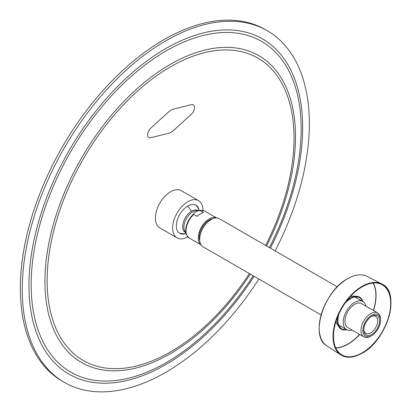 <?xml version="1.0" encoding="UTF-8"?>
<svg xmlns="http://www.w3.org/2000/svg" width="412" height="412" viewBox="0 0 412 412"><rect width="100%" height="100%" fill="white"/><g stroke="black" fill="none" stroke-linecap="round" stroke-linejoin="round"><path stroke-width="0.62" d="M204.543 225.74A12.484 7.21 120 0 0 201.792 230.509M371.696 316.339L371.696 316.339A11.129 6.427 -60 0 1 379.57 320.881A11.129 6.427 -60 0 1 371.696 334.513A11.129 6.427 -60 0 1 363.827 329.971A11.129 6.427 -60 0 1 371.696 316.339L371.696 316.339M363.842 329.389A9.78 5.644 120 0 0 365.851 333.339A9.78 5.644 120 0 0 370.743 332.855A9.78 5.644 120 0 0 377.129 324.239A9.78 5.644 120 0 0 375.631 316.406A9.78 5.644 120 0 0 371.202 316.643M371.696 315.232A12.484 7.21 120 0 0 362.869 330.522A12.484 7.21 120 0 0 371.696 335.62L370.743 336.171A13.838 7.988 -60 0 1 363.822 336.856A13.838 7.988 -60 0 1 361.7 325.768A13.838 7.988 -60 0 1 370.743 313.573A13.838 7.988 -60 0 1 377.66 312.888A13.838 7.988 -60 0 1 380.528 319.223L380.528 320.33A12.484 7.21 120 0 0 371.696 315.232M377.66 312.888L361.633 303.634A13.838 7.988 120 0 0 354.711 304.319A13.838 7.988 120 0 0 345.673 316.514A13.838 7.988 120 0 0 347.795 327.602L363.822 336.856M365.882 306.09A16.238 9.378 120 0 0 362.833 301.553A16.238 9.378 120 0 0 354.711 302.357A16.238 9.378 120 0 0 344.102 316.668A16.238 9.378 120 0 0 346.59 329.682A16.238 9.378 120 0 0 352.044 330.058M337.315 286.824L219.287 218.679A16.238 9.378 120 0 0 211.171 219.483A16.238 9.378 120 0 0 200.562 233.795A16.238 9.378 120 0 0 203.049 246.809L321.077 314.953M370.743 336.171L371.696 335.62A12.484 7.21 120 0 0 380.528 320.33M362.097 352.893A40.433 23.345 -60 0 1 341.352 354.577A40.433 23.345 -60 0 1 335.832 322.009A40.433 23.345 -60 0 1 362.097 286.87A40.433 23.345 -60 0 1 381.769 284.574A40.433 23.345 -60 0 1 388.655 316.782A40.433 23.345 -60 0 1 362.097 352.893M346.75 329.77A18.473 10.666 -60 0 1 339.071 327.123L337.377 324.615A17.098 9.873 -60 0 1 336.063 321.272M339.071 327.123A18.473 10.666 -60 0 1 337.907 316.256M346.863 300.75A18.473 10.666 -60 0 1 350.463 298.082A18.473 10.666 -60 0 1 356.859 296.321A18.473 10.666 -60 0 1 362.987 301.646M346.322 329.528A17.968 10.372 -60 0 1 339.524 326.824A17.968 10.372 -60 0 1 339.22 313.3M344.957 303.361A17.968 10.372 -60 0 1 350.602 298.576A17.968 10.372 -60 0 1 356.818 296.861A17.968 10.372 -60 0 1 362.565 301.399M350.282 296.645A17.098 9.873 -60 0 1 353.836 296.11L356.859 296.321M258.86 279.032A203.003 117.204 -60 0 1 165.804 372.304A203.003 117.204 -60 0 1 64.303 382.357A203.003 117.204 -60 0 1 33.187 219.689A203.003 117.204 -60 0 1 165.804 40.803A203.003 117.204 -60 0 1 267.3 30.751A203.003 117.204 -60 0 1 275.098 250.903M64.303 382.357L62.387 381.249A203.003 117.204 -60 0 1 31.271 218.581A203.003 117.204 -60 0 1 163.888 39.696A203.003 117.204 -60 0 1 265.39 29.643L267.3 30.751M187.754 236.838A21.486 12.406 -60 0 1 181.955 238.826A21.486 12.406 -60 0 1 177.067 237.868A21.486 12.406 -60 0 1 175.193 216.774A21.486 12.406 -60 0 1 193.671 199.691A21.486 12.406 -60 0 1 198.553 200.654A21.486 12.406 -60 0 1 203.003 210.419M177.067 237.868L159.846 227.918A21.486 12.406 -60 0 1 157.971 206.829A21.486 12.406 -60 0 1 176.444 189.747A21.486 12.406 -60 0 1 181.326 190.71L198.553 200.654M182.428 233.501A16.238 9.378 -60 0 1 179.225 233.022M185.07 233.717A16.238 9.378 -60 0 1 183.381 234.052A16.238 9.378 -60 0 1 179.694 233.326A16.238 9.378 -60 0 1 178.272 217.382A16.238 9.378 -60 0 1 192.239 204.47A16.238 9.378 -60 0 1 195.932 205.197A16.238 9.378 -60 0 1 198.965 209.657M185.39 232.486A12.669 7.313 -60 0 1 182.691 226.785A12.669 7.313 -60 0 1 191.528 211.207A12.669 7.313 -60 0 1 198.054 210.547M199.774 240.953A14.209 8.204 -60 0 1 199.207 237.6A14.209 8.204 -60 0 1 199.207 237.441A14.209 8.204 -60 0 1 209.255 220.039A14.209 8.204 -60 0 1 212.577 218.772M200.119 210.62L199.264 210.604A15.404 8.894 -60 0 1 200.85 210.3L204.836 211.119A15.563 8.987 120 0 0 200.119 210.62L203.497 212.571A15.563 8.987 -60 0 0 197.08 216.377L193.702 214.431A15.563 8.987 120 0 0 186.049 231.122A15.563 8.987 120 0 0 189.273 238.074L201.066 244.882M216.573 217.927A15.563 8.987 120 0 0 204.682 222.722A15.563 8.987 120 0 0 198.249 238.167A15.563 8.987 120 0 0 201.035 244.836M200.85 210.3L196.169 210.712A12.494 7.215 120 0 0 183.891 227.336A12.494 7.215 120 0 0 184.591 230.772L186.574 235.031A15.404 8.894 -60 0 1 185.714 230.797A15.404 8.894 -60 0 1 193.655 213.926C194.613 212.298 196.478 211.191 199.264 210.604M193.655 213.926L193.702 214.431M171.068 132.242A13.534 7.813 120 0 0 173.699 130.295L191.389 114.237A6.092 3.517 120 0 0 193.249 104.864A6.092 3.517 120 0 0 191.389 104.679L173.699 109.046A13.534 7.813 120 0 0 168.436 112.085L150.74 128.142A6.092 3.517 120 0 0 148.881 137.515A6.092 3.517 120 0 0 150.74 137.706L168.436 133.333A13.534 7.813 120 0 0 171.068 132.242M335.703 347.8A39.547 22.835 120 0 0 347.924 343.989A39.547 22.835 120 0 0 359.527 334.379M373.365 310.411A39.547 22.835 120 0 0 373.076 283.065M373.267 283.044A39.686 22.912 -60 0 1 373.529 310.504M359.691 334.472A39.686 22.912 -60 0 1 348.011 344.154A39.686 22.912 -60 0 1 335.78 347.975M341.023 326.469A16.516 9.538 -60 0 1 339.514 325.913L341.007 326.459M341.347 326.654A16.526 9.543 -60 0 1 338.736 325.336A16.516 9.538 120 0 0 339.642 325.995A16.516 9.538 120 0 0 341.291 326.623M319.223 326.603A40.072 23.134 -60 0 1 346.477 279.393M347.63 278.703A40.206 23.211 120 0 0 321.509 313.645A40.206 23.211 120 0 0 327.004 346.029C309.515 336.949 323.585 291.088 347.568 278.697C355.093 274.464 361.633 273.702 367.195 276.416A40.206 23.211 120 0 0 347.63 278.703M360.021 354.33A40.968 23.654 -60 0 1 340.971 354.974A40.968 23.654 -60 0 1 335.373 321.978A40.968 23.654 -60 0 1 361.988 286.371A40.968 23.654 -60 0 1 381.924 284.038A40.968 23.654 -60 0 1 390.89 300.858M362.086 286.536A40.84 23.577 120 0 0 333.21 336.547A40.84 23.577 120 0 0 362.086 353.223A40.84 23.577 120 0 0 390.962 303.206A40.84 23.577 120 0 0 362.086 286.536M357.528 298.494A16.516 9.538 120 0 0 356.164 297.382A16.516 9.538 120 0 0 355.139 296.923A16.526 9.543 -60 0 1 357.59 298.53M356.025 297.309A16.516 9.538 -60 0 1 357.261 298.339L356.025 297.309M269.407 247.617A190.926 110.231 120 0 0 288.585 70.354A190.926 110.231 120 0 0 166.17 50.877A190.926 110.231 120 0 0 31.168 284.707A190.926 110.231 120 0 0 166.17 362.653A190.926 110.231 120 0 0 253.169 275.746M254.106 276.287A193.527 111.734 -60 0 1 165.804 364.568A193.527 111.734 -60 0 1 28.958 285.557A193.527 111.734 -60 0 1 165.804 48.539A193.527 111.734 -60 0 1 289.919 68.346A193.527 111.734 -60 0 1 270.344 248.158M265.616 245.428A174.58 100.796 120 0 0 282.313 84.187A174.58 100.796 120 0 0 170.589 66.77A174.58 100.796 120 0 0 47.138 280.587A174.58 100.796 120 0 0 170.589 351.858A174.58 100.796 120 0 0 249.378 273.558M250.316 274.098A177.181 102.3 -60 0 1 170.218 353.774A177.181 102.3 -60 0 1 44.934 281.437A177.181 102.3 -60 0 1 170.218 64.432A177.181 102.3 -60 0 1 283.647 82.179A177.181 102.3 -60 0 1 266.559 245.969M187.445 206.221A16.784 9.553 59.3 0 1 191.528 211.207M346.59 329.682L338.638 325.089M362.833 301.553L354.876 296.959M338.731 325.331L339.642 325.995M327.004 346.029L340.971 354.974C346.775 358.461 353.805 357.894 362.06 353.28C387.218 340.322 401.185 291.861 381.924 284.038L367.195 276.416M355.134 296.923L356.164 297.382M180.368 233.393A16.784 16.784 0 0 0 185.925 233.635M204.836 211.119L216.63 217.927M186.574 235.031L189.273 238.074M199.315 210.434A16.784 16.784 0 0 0 196.328 205.748"/></g></svg>
